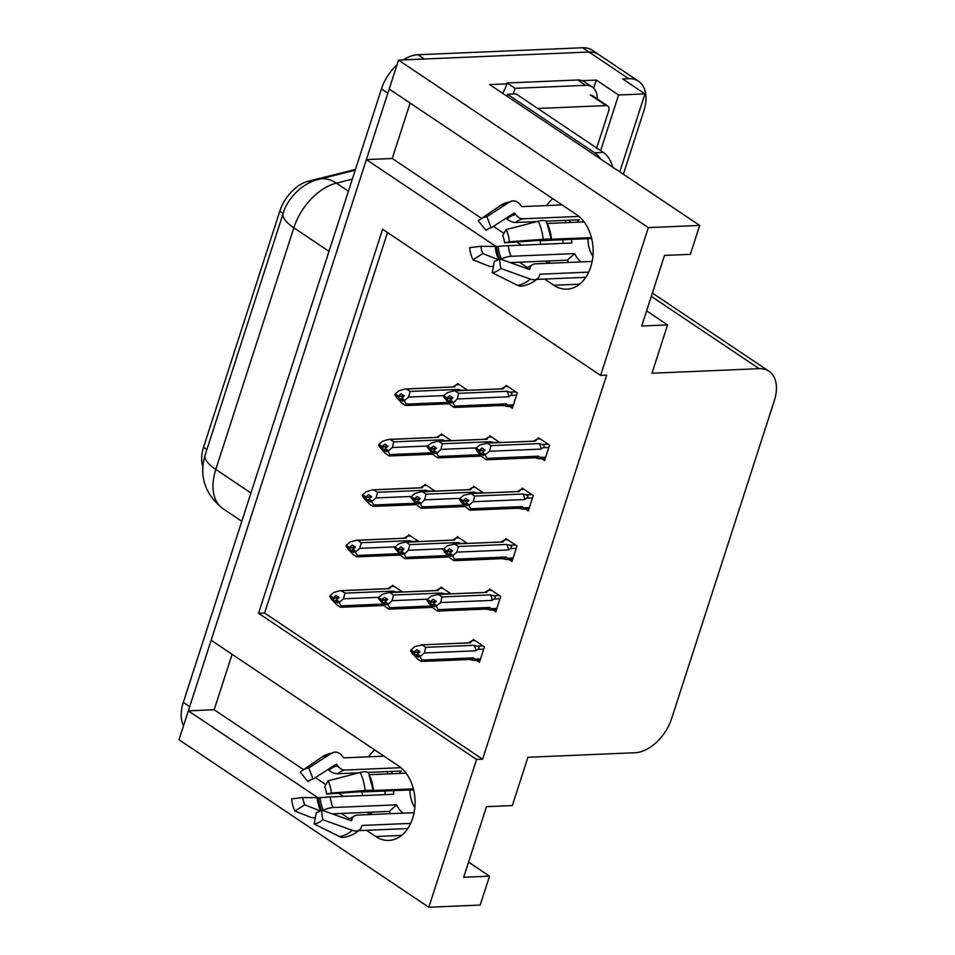 <?xml version="1.0" encoding="UTF-8"?>
<svg xmlns="http://www.w3.org/2000/svg" width="955" height="955" viewBox="0 0 955 955"><rect width="100%" height="100%" fill="white"/><g stroke="black" fill="none" stroke-linecap="round" stroke-linejoin="round"><path stroke-width="1.43" d="M546.642 205.564A39.227 27.874 87.6 0 1 552.826 198.724M374.766 749.973A39.227 27.874 -92.4 0 0 368.594 756.814M366.505 830.313L375.793 836.532A39.227 27.874 -92.4 0 0 388.852 840.424A39.227 27.874 -92.4 0 0 414.625 809.41A39.227 27.874 -92.4 0 0 398.593 765.946L211.139 640.256L366.386 159.592L496.242 246.653M375.793 836.532L401.291 835.446A39.227 27.874 -92.4 0 0 401.422 835.529M366.386 159.592L392.23 158.494L410.137 103.056M544.565 279.051L553.84 285.27A39.227 27.874 -92.4 0 0 566.9 289.174A39.227 27.874 -92.4 0 0 592.685 258.16A39.227 27.874 -92.4 0 0 576.641 214.684L389.186 89.006L398.522 60.105L588.949 52.024A36.768 22.944 -56.2 0 1 598.737 54.566A36.768 22.944 -56.2 0 0 588.949 52.024L424.366 59.007L418.004 54.745L582.574 47.75A36.768 22.944 -56.2 0 1 592.375 50.293L638.513 81.235A36.768 22.944 -56.2 0 1 643.885 110.684L623.364 174.24M428.831 907.25L480.186 905.065L489.521 876.177L463.676 877.275L486.477 806.677L512.322 805.578L527.924 757.279L635.111 752.719A36.768 22.944 123.8 0 0 671.652 718.53L774.326 400.67A36.768 22.944 123.8 0 0 768.954 371.22A36.768 22.944 123.8 0 0 759.165 368.678L651.967 373.226L667.569 324.915L641.724 326.013L664.525 255.427L690.37 254.328L699.705 225.428L648.35 227.612L600.611 375.411L382.609 229.236L258.566 613.289L476.569 759.452L428.831 907.25L179.003 739.743L188.338 710.842L318.182 797.903M232.089 654.306L214.183 709.744L188.338 710.842M582.287 80.662L596.326 80.065L593.688 88.23M699.705 225.428L489.652 84.601L506.842 83.873M619.795 171.852L644.971 93.888L618.601 94.999L600.635 150.627M618.601 94.999L596.326 80.065M644.971 93.888L622.696 78.943L628.724 78.692A36.768 22.944 -56.2 0 1 638.513 81.235M648.35 227.612L398.522 60.105M519.413 262.195L527.423 267.567M341.365 813.445L349.363 818.817M565.408 222.694A39.227 27.874 87.6 0 1 565.814 220.342M667.569 324.915L646.619 310.864M387.36 773.944A39.227 27.874 87.6 0 1 387.766 771.592M489.521 876.177L468.571 862.126M387.491 232.519L264.595 613.026L482.597 759.201L606.64 375.148L600.611 375.411M482.597 759.201L476.569 759.452M202.866 466.398A33.091 20.652 -56.2 0 1 203.534 447.286L279.731 211.353A33.091 20.652 -56.2 0 1 308.429 181.199L355.451 169.453M264.595 613.026L258.566 613.289M525.381 509.087L528.294 511.032L533.284 495.597L522.146 488.124L521.74 489.366M509.099 559.511L512.011 561.468L517.001 546.021L505.864 538.548L505.458 539.79M492.816 609.935L495.717 611.892L500.707 596.445L489.569 588.984L489.175 590.214M476.521 660.371L479.434 662.316L484.424 646.881L473.286 639.408L472.88 640.65M541.676 458.663L544.589 460.608L549.567 445.173L538.429 437.7L538.035 438.942M499.954 442.583L489.867 435.814L489.473 437.056M483.672 493.007L473.585 486.238L473.179 487.48M467.389 543.431L457.29 536.662L456.896 537.904M451.094 593.855L441.007 587.098L440.613 588.328M509.397 406.341L512.31 408.298L517.3 392.851L506.162 385.39L505.756 386.62M451.393 440.697L441.306 433.928L440.912 435.17M435.11 491.121L425.023 484.352L424.617 485.594M418.815 541.545L408.728 534.776L408.334 536.018M402.533 591.969L392.445 585.212L392.051 586.442M467.687 390.261L457.6 383.504L457.194 384.734M214.183 709.744L303.559 769.67M315.401 777.609L325.87 784.628M338.619 793.175L343.43 796.398M367.209 812.347L370.48 814.543M362.005 791.91A39.227 27.874 -92.4 0 0 362.745 795.587M370.301 812.216A39.227 27.874 -92.4 0 0 372.14 814.472M392.23 158.494L481.607 218.409M493.449 226.359L503.93 233.378M516.667 241.925L521.478 245.149M545.269 261.097L548.528 263.282M550.187 263.222A39.227 27.874 87.6 0 1 548.349 260.966M540.793 244.325A39.227 27.874 87.6 0 1 540.053 240.66M579.47 284.28A39.227 27.874 87.6 0 1 579.339 284.196L553.84 285.27M188.541 710.83A36.768 22.944 -56.2 0 1 189.687 706.652L387.826 93.196A36.768 22.944 -56.2 0 1 389.342 89.113M183.503 725.8A36.768 22.944 -56.2 0 1 183.324 702.391L381.463 88.922A36.768 22.944 -56.2 0 1 396.994 64.845M403.368 59.902A36.768 22.944 -56.2 0 1 418.004 54.745M404.168 396.003L398.39 396.015L401.148 393.735L404.323 395.871L401.279 399.059L402.616 401.172L399.441 399.035L401.315 398.951M395.74 394.522L394.916 394.785L396.791 397.746L401.888 403.106L405.541 405.565L406.341 404.144L404.466 401.196L401.279 399.059M459.307 384.65L456.383 384.769L454.664 386.942L406.436 388.995L410.101 391.443L458.316 389.401L462.232 390.5M394.988 394.558L398.175 396.695L399.441 399.035M403.619 396.456L398.175 396.695M394.916 394.785L398.104 396.922M398.319 396.253L395.215 393.89L399.071 390.69L405.266 388.971L453.852 386.906A8.332 5.921 -92.4 0 1 454.664 386.942M398.39 396.015L395.215 393.89M447.788 402.389L406.341 404.144M449.148 403.786L405.541 405.565M404.466 401.196L404.753 400.288L401.577 398.151M456.383 384.769L452.73 386.954M458.316 389.401A8.332 5.921 87.6 0 1 459.057 390.631M410.101 391.443L408.621 397.089L444.003 395.585M404.753 400.288L408.621 397.089M501.291 388.84L504.944 386.656L503.225 388.828L455.01 390.882L458.663 393.329L506.878 391.287L510.006 392.111C512.274 392.911 512.489 393.997 510.627 395.406L516.56 395.143M504.944 386.656L507.869 386.536M513.42 404.848L507.499 405.111L506.401 403.846L454.902 406.03L453.028 403.082L457.182 398.975L508.681 396.791L510.627 395.406M502.318 405.398L507.093 406.424L507.499 405.111M452.181 398.342L446.665 398.808L443.478 396.683L450.45 404.992L454.103 407.451L454.902 406.03M449.877 400.837L448.002 400.921L451.178 403.058L449.841 400.945L452.885 397.757L449.71 395.621L446.952 397.901L443.777 395.776L447.632 392.577L453.828 390.858L502.414 388.792A8.332 5.921 87.6 0 1 503.225 388.828M458.663 393.329L457.182 398.975M453.315 402.174L450.139 400.038M506.878 391.287A8.332 5.921 87.6 0 1 508.681 396.791M446.952 397.901L443.777 395.776M506.401 403.846A8.332 5.921 87.6 0 1 503.13 405.445L454.103 407.451M449.841 400.945L453.028 403.082M446.665 398.808L448.002 400.921M443.478 396.683L444.314 396.409M446.88 398.139L452.73 397.889M443.55 396.444L446.737 398.581M545.699 457.17L539.766 457.421L538.68 456.156L487.169 458.352L486.382 459.761L482.717 457.314L477.631 451.942L475.757 448.993L476.581 448.731M475.829 448.755L479.016 450.891L480.27 453.231L483.457 455.368L482.12 453.255L485.307 455.392L485.594 454.485L482.418 452.36L485.164 450.068L481.989 447.943L479.159 450.45L475.972 448.313L479.911 444.887L487.277 443.192L490.942 445.651L539.157 443.598A8.332 5.921 87.6 0 1 540.96 449.101L542.906 447.716L548.827 447.465M484.46 450.665L479.016 450.891M475.757 448.993L478.933 451.13M479.231 450.223L476.044 448.086M479.159 450.45L485.009 450.199M482.156 453.148L480.27 453.231M539.766 457.421L539.36 458.746L534.597 457.72M538.68 456.156A8.332 5.921 87.6 0 1 535.397 457.755L486.382 459.761M487.169 458.352L485.307 455.392M482.12 453.255L482.418 452.36M539.157 443.598L542.273 444.433C544.553 445.221 544.768 446.319 542.906 447.716M490.942 445.651L489.449 451.285L540.96 449.101M485.594 454.485L489.449 451.285M486.095 443.168L535.492 441.15A8.332 5.921 87.6 0 0 534.693 441.103L486.095 443.168M533.57 441.15L537.223 438.978L535.492 441.15M537.223 438.978L540.148 438.846M414.1 812.681L357.313 815.104A13.477 8.165 47.7 0 0 353.625 816.501A13.477 8.165 47.7 0 0 352.049 819.175L351.762 820.261A1.23 0.74 -132.3 0 1 350.927 820.572L321.405 809.995L322.73 819.736L352.252 830.301A13.477 8.165 47.7 0 0 359.868 829.573A13.477 8.165 47.7 0 0 361.432 826.899L361.73 825.812A1.23 0.74 -132.3 0 1 362.208 825.442L410.662 823.389M407.761 828.558L358.626 830.647M332.137 813.839L389.354 811.404A36.768 26.131 -92.4 0 0 390.523 813.684M384.865 791.003A36.768 26.131 -92.4 0 0 385.02 794.632M383.994 756.157L344.051 757.852A1.23 0.86 -98.4 0 1 343.37 757.47L342.475 756.276A13.477 9.466 81.6 0 0 334.31 752.182A13.477 9.466 81.6 0 0 331.552 753.232L308.811 767.916L313.109 779.089L335.85 764.406A1.23 0.86 -98.4 0 1 336.84 764.68L337.736 765.886A13.477 9.466 81.6 0 0 345.221 770.04L400.897 767.677M369.239 774.708L406.054 773.144M413.396 788.89L373.202 790.477A13.477 0.704 174.5 0 0 373.226 790.43A13.477 0.704 174.5 0 0 365.085 790.561L331.361 793.008L326.562 794.059L360.93 791.695A13.477 0.704 174.5 0 0 360.906 791.743A13.477 0.704 174.5 0 0 364.822 791.862L413.622 789.785M403.034 813.159A24.52 17.417 87.6 0 1 396.576 804.838L333.104 807.536A13.477 4.835 154.7 0 0 323.411 810.234L322.826 810.509M320.223 810.938L304.8 804.814A16.82 11.949 87.6 0 1 302.854 797.556L320.044 797.723A13.477 0.704 -5.5 0 1 330.263 796.959L393.735 794.262A24.52 17.417 87.6 0 1 393.579 790.633M414.84 807.512A24.52 17.417 87.6 0 1 409.946 789.94M399.011 773.443A24.52 17.417 87.6 0 1 401.243 771.019L367.842 772.44M358.829 772.822L337.772 773.717A13.477 8.165 -132.3 0 1 328.926 770.243L327.983 769.479M347.477 819.33A13.477 9.466 -98.4 0 1 349.184 818.841L353.625 816.501M331.361 793.008A28.196 20.031 87.6 0 0 328.09 780.844L324.605 786.801A16.82 11.949 87.6 0 1 326.562 794.059M321.405 809.995A16.82 11.949 87.6 0 1 316.296 812.526L314.171 823.962A28.196 20.031 87.6 0 0 322.73 819.736M310.566 779.865L307.999 781.608A16.82 11.949 87.6 0 1 309.205 780.653A16.82 11.949 87.6 0 1 313.109 779.089M307.999 781.608L300.252 772.153A28.196 20.031 87.6 0 1 302.281 770.542A28.196 20.031 87.6 0 1 308.811 767.916M304.8 804.814L294.892 811.046A28.196 20.031 87.6 0 1 291.621 798.869L302.854 797.556M328.09 780.844L360.226 772.464A13.477 4.835 -25.3 0 1 368.582 773.252L373.226 790.43M359.868 829.573C355.141 833.834 349.793 836.437 343.824 837.356A13.477 9.466 -98.4 0 1 339.514 836.604L314.171 823.962M294.892 811.046L310.841 817.373A13.477 4.835 154.7 0 0 315.353 817.599M390.643 771.473L392.887 773.705M396.576 804.838L389.354 811.404M387.885 446.427L382.107 446.451L384.853 444.171L388.04 446.295L385.283 448.575L386.333 451.596L383.146 449.459L385.032 449.375M379.457 444.958L378.634 445.221L380.508 448.17L385.593 453.541L389.246 455.989L390.046 454.58L388.184 451.62L384.996 449.483M443.025 435.074L440.1 435.194L438.369 437.366L390.153 439.419L393.806 441.867L442.034 439.825L445.937 440.924M378.705 444.982L381.893 447.119L383.146 449.459M387.324 446.892L381.893 447.119M378.634 445.221L381.809 447.346M382.036 446.677L378.92 444.314L382.788 441.115L388.971 439.396L437.569 437.33A8.332 5.921 -92.4 0 1 438.369 437.366M382.107 446.451L378.92 444.314M431.505 452.813L390.046 454.58M432.866 454.21L389.246 455.989M388.184 451.62L388.47 450.712L385.283 448.575M440.1 435.194L436.435 437.378M442.034 439.825A8.332 5.921 87.6 0 1 442.762 441.055M393.806 441.867L392.326 447.513L427.709 446.009M388.47 450.712L392.326 447.513M371.591 496.851L365.813 496.875L368.57 494.595L371.758 496.731L369 499.011L370.039 502.02L366.863 499.883L368.737 499.811M363.175 495.382L362.339 495.645L364.213 498.594L369.31 503.965L372.963 506.413L373.763 505.004L371.889 502.044L368.714 499.907M426.73 485.498L423.805 485.629L422.086 487.802L373.871 489.843L377.523 492.303L425.739 490.249L429.655 491.348M362.423 495.418L365.598 497.543L366.863 499.883M371.041 497.316L365.598 497.543M362.339 495.645L365.526 497.782M365.741 497.101L362.637 494.738L366.493 491.538L372.689 489.82L421.274 487.754A8.332 5.921 -92.4 0 1 422.086 487.802M365.813 496.875L362.637 494.738M415.21 503.237L373.763 505.004M416.583 504.646L372.963 506.413M371.889 502.044L372.187 501.136L369 499.011M423.805 485.629L420.152 487.802M425.739 490.249A8.332 5.921 87.6 0 1 426.479 491.479M377.523 492.303L376.043 497.937L411.426 496.445M372.187 501.136L376.043 497.937M355.308 547.287L349.53 547.299L352.288 545.019L355.463 547.155L352.419 550.343L353.756 552.444L350.569 550.307L352.455 550.235M346.88 545.806L346.056 546.069L347.93 549.03L353.016 554.389L356.681 556.849L357.48 555.428L355.606 552.468L352.419 550.343M410.447 535.922L407.522 536.053L405.803 538.226L357.576 540.267L361.241 542.726L409.456 540.673L413.372 541.772M346.128 545.842L349.315 547.967L350.569 550.307M354.759 547.74L349.315 547.967M346.056 546.069L349.244 548.206M349.458 547.537L346.343 545.162L350.21 541.963L356.406 540.244L404.992 538.178A8.332 5.921 -92.4 0 1 405.803 538.226M349.53 547.299L346.343 545.162M398.927 553.673L357.48 555.428M400.288 555.07L356.681 556.849M355.606 552.468L355.893 551.572L352.717 549.435M407.522 536.053L403.87 538.226M409.456 540.673A8.332 5.921 87.6 0 1 410.196 541.915M361.241 542.726L359.76 548.373L395.131 546.869M355.893 551.572L359.76 548.373M339.025 597.711L333.247 597.723L335.993 595.443L339.18 597.579L336.423 599.859L337.473 602.868L334.286 600.743L336.172 600.659M330.597 596.23L329.773 596.493L331.636 599.454L336.733 604.813L340.386 607.273L341.186 605.852L339.312 602.903L336.136 600.767M394.152 586.358L391.24 586.477L389.509 588.65L341.293 590.703L344.946 593.151L393.162 591.109L397.077 592.207M329.845 596.266L333.02 598.403L334.286 600.743M338.464 598.164L333.02 598.403M329.773 596.493L332.949 598.63M333.164 597.961L330.06 595.598L333.916 592.398L340.111 590.679L388.709 588.614A8.332 5.921 -92.4 0 1 389.509 588.65M333.247 597.723L330.06 595.598M382.645 604.097L341.186 605.852M384.006 605.494L340.386 607.273M339.312 602.903L339.61 601.996L336.423 599.859M391.24 586.477L387.575 588.662M393.162 591.109A8.332 5.921 87.6 0 1 393.902 592.339M344.946 593.151L343.466 598.797L378.849 597.293M339.61 601.996L343.466 598.797M485.009 439.264L488.662 437.08L486.931 439.264L438.715 441.306L442.368 443.753L490.595 441.711L494.499 442.81M488.662 437.08L491.586 436.96M480.067 454.699L438.608 456.466L436.745 453.506L440.888 449.399L476.27 447.895M435.898 448.778L430.371 449.232L427.195 447.107L434.155 455.428L437.808 457.875L438.608 456.466M433.594 451.261L431.708 451.345L434.895 453.482L433.845 450.462L436.602 448.182L433.415 446.057L430.669 448.337L427.482 446.2L431.35 443.001L437.533 441.282L486.131 439.216A8.332 5.921 87.6 0 1 486.931 439.264M442.368 443.753L440.888 449.399M437.032 452.598L433.845 450.462M490.595 441.711A8.332 5.921 87.6 0 1 491.324 442.941M430.669 448.337L427.482 446.2M433.558 451.369L436.745 453.506M430.371 449.232L431.708 451.345M481.427 456.096L437.808 457.875M427.195 447.107L428.019 446.845M430.598 448.564L436.447 448.313M427.267 446.868L430.454 449.005M468.714 489.688L472.367 487.516L470.648 489.688L422.432 491.73L426.085 494.189L474.301 492.135L478.216 493.234M472.367 487.516L475.292 487.384M463.772 505.123L422.325 506.89L420.451 503.93L424.605 499.823L459.988 498.331M419.603 499.202L414.088 499.668L410.901 497.531L417.872 505.852L421.525 508.299L422.325 506.89M417.299 501.697L415.425 501.769L418.6 503.906L417.562 500.898L420.319 498.617L417.132 496.481L414.375 498.761L411.199 496.624L415.055 493.425L421.251 491.706L469.848 489.64A8.332 5.921 87.6 0 1 470.648 489.688M426.085 494.189L424.605 499.823M420.749 503.022L417.562 500.898M474.301 492.135A8.332 5.921 87.6 0 1 475.041 493.377M414.375 498.761L411.199 496.624M417.275 501.793L420.451 503.93M414.088 499.668L415.425 501.769M465.145 506.532L421.525 508.299M410.901 497.531L411.736 497.269M414.303 498.988L420.152 498.749M410.984 497.304L414.16 499.429M452.431 540.112L456.084 537.94L454.365 540.112L406.138 542.165L409.802 544.613L458.018 542.559L461.934 543.658M456.084 537.94L459.009 537.82M447.489 555.559L406.042 557.314L404.168 554.354L408.322 550.259L443.693 548.755M403.32 549.626L397.805 550.092L394.618 547.955L401.577 556.276L405.242 558.735L406.042 557.314M401.016 552.121L399.13 552.205L402.318 554.33L400.981 552.229L404.025 549.041L400.849 546.905L398.092 549.185L394.904 547.048L398.772 543.849L404.968 542.13L453.553 540.064A8.332 5.921 87.6 0 1 454.365 540.112M409.802 544.613L408.322 550.259M404.454 553.458L401.279 551.322M458.018 542.559A8.332 5.921 87.6 0 1 458.758 543.801M398.092 549.185L394.904 547.048M400.981 552.229L404.168 554.354M397.805 550.092L399.13 552.205M448.85 556.956L405.242 558.735M394.618 547.955L395.442 547.693M398.02 549.423L403.87 549.173M394.69 547.728L397.877 549.865M436.137 590.548L439.801 588.364L438.07 590.536L389.855 592.589L393.508 595.037L441.735 592.995L445.639 594.094M439.801 588.364L442.714 588.244M431.206 605.983L389.747 607.738L387.873 604.79L392.027 600.683L427.41 599.179M387.026 600.05L381.511 600.516L378.335 598.379L385.295 606.7L388.948 609.159L389.747 607.738M384.734 602.545L382.848 602.629L386.035 604.766L384.984 601.745L387.742 599.465L384.555 597.329L381.809 599.609L378.622 597.484L382.478 594.285L388.673 592.566L437.271 590.5A8.332 5.921 87.6 0 1 438.07 590.536M393.508 595.037L392.027 600.683M388.172 603.882L384.984 601.745M441.735 592.995A8.332 5.921 87.6 0 1 442.463 594.225M381.809 599.609L378.622 597.484M384.698 602.653L387.873 604.79M381.511 600.516L382.848 602.629M432.567 607.38L388.948 609.159M378.335 598.379L379.159 598.117M381.725 599.847L387.587 599.597M378.407 598.152L381.594 600.289M529.404 507.594L523.483 507.845L522.397 506.592L470.887 508.776L470.087 510.185L466.434 507.738L461.337 502.378L459.462 499.417L460.298 499.155M459.546 499.19L462.721 501.315L463.987 503.655L467.174 505.792L465.837 503.691L469.012 505.816L469.311 504.92L466.124 502.784L468.881 500.504L465.694 498.367L462.865 500.874L459.689 498.749L463.617 495.311L470.994 493.616L474.647 496.075L522.863 494.022A8.332 5.921 87.6 0 1 524.677 499.525L526.611 498.14L532.544 497.889M468.165 501.089L462.721 501.315M459.462 499.417L462.65 501.554M462.948 500.647L459.761 498.51M462.865 500.874L468.726 500.635M465.873 503.583L463.987 503.655M523.483 507.845L523.077 509.17L518.302 508.144M522.397 506.592A8.332 5.921 87.6 0 1 519.114 508.179L470.087 510.185M470.887 508.776L469.012 505.816M465.837 503.691L466.124 502.784M522.863 494.022L525.99 494.857C528.27 495.645 528.473 496.743 526.611 498.14M474.647 496.075L473.167 501.721L524.677 499.525M469.311 504.92L473.167 501.721M469.812 493.592L519.21 491.574A8.332 5.921 87.6 0 0 518.41 491.527L469.812 493.592M517.276 491.574L520.941 489.402L519.21 491.574M520.941 489.402L523.853 489.27M513.121 558.018L507.189 558.269L506.102 557.016L454.604 559.2L453.804 560.621L450.139 558.162L445.054 552.802L443.18 549.841L444.003 549.579M443.251 549.614L446.439 551.751L447.704 554.091L450.879 556.216L449.542 554.115L452.73 556.252L453.016 555.344L449.841 553.208L452.586 550.928L449.411 548.791L446.582 551.31L443.395 549.173L447.334 545.747L454.699 544.052L458.364 546.499L506.58 544.446A8.332 5.921 87.6 0 1 508.382 549.961L510.328 548.564L516.261 548.313M451.882 551.513L446.439 551.751M443.18 549.841L446.367 551.978M446.654 551.071L443.478 548.934M446.582 551.31L452.431 551.059M449.578 554.007L447.704 554.091M507.189 558.269L506.783 559.594L502.02 558.568M506.102 557.016A8.332 5.921 87.6 0 1 502.819 558.615L454.234 560.681M454.604 559.2L452.73 556.252M449.542 554.115L449.841 553.208M506.58 544.446L509.707 545.281C511.976 546.069 512.19 547.167 510.328 548.564M458.364 546.499L456.884 552.145L508.382 549.961M453.016 555.344L456.884 552.145M453.53 544.016L502.927 541.998A8.332 5.921 87.6 0 0 502.115 541.951L453.53 544.016M500.993 541.998L504.646 539.826L502.927 541.998M504.646 539.826L507.571 539.706M496.839 608.442L490.906 608.705L489.82 607.44L438.309 609.624L437.509 611.045L433.857 608.586L428.759 603.226L426.897 600.265L427.721 600.003M426.969 600.038L430.156 602.175L431.409 604.515L434.597 606.652L433.26 604.539L436.447 606.676L436.733 605.768L433.546 603.632L436.304 601.352L433.116 599.215L430.299 601.734L427.112 599.597L431.039 596.171L438.417 594.476L442.07 596.923L490.297 594.881A8.332 5.921 87.6 0 1 492.1 600.385L494.045 598.988L499.966 598.737M435.587 601.937L430.156 602.175M426.897 600.265L430.072 602.402M430.371 601.495L427.183 599.37M430.299 601.734L436.149 601.483M433.295 604.431L431.409 604.515M490.906 608.705L490.5 610.018L485.737 608.992M489.82 607.44A8.332 5.921 87.6 0 1 486.537 609.039L437.509 611.045M438.309 609.624L436.447 606.676M433.26 604.539L433.546 603.632M490.297 594.881L493.413 595.705C495.693 596.505 495.896 597.591 494.045 598.988M442.07 596.923L440.589 602.569L492.1 600.385M436.733 605.768L440.589 602.569M437.235 594.452L486.632 592.422A8.332 5.921 87.6 0 0 485.832 592.387L437.235 594.452M484.698 592.434L488.363 590.25L486.632 592.422M488.363 590.25L491.276 590.13M480.544 658.878L474.623 659.129L473.525 657.864L422.026 660.06L421.227 661.469L417.574 659.022L412.476 653.65L410.602 650.701L411.438 650.439M410.686 650.462L413.861 652.599L415.127 654.939L418.302 657.076L416.977 654.963L420.152 657.1L420.451 656.192L417.263 654.056L420.021 651.776L416.834 649.651L414.004 652.158L410.829 650.021L414.757 646.595L422.134 644.9L425.787 647.347L474.002 645.305A8.332 5.921 87.6 0 1 475.805 650.809L477.751 649.424L483.684 649.173M419.305 652.372L413.861 652.599M410.602 650.701L413.79 652.826M414.076 651.931L410.901 649.794M414.004 652.158L419.854 651.907M417.001 654.855L415.127 654.939M474.623 659.129L474.217 660.442L469.442 659.428M473.525 657.864A8.332 5.921 87.6 0 1 470.254 659.463L421.227 661.469M422.026 660.06L420.152 657.1M416.977 654.963L417.263 654.056M474.002 645.305L477.13 646.141C479.41 646.929 479.613 648.027 477.751 649.424M425.787 647.347L424.307 652.993L475.805 650.809M420.451 656.192L424.307 652.993M420.952 644.876L470.349 642.858A8.332 5.921 87.6 0 0 469.538 642.811L420.952 644.876M468.416 642.858L472.068 640.674L470.349 642.858M472.068 640.674L474.993 640.554M596.708 147.989L608.693 110.923A6.124 3.82 123.8 0 0 607.798 106.017A6.124 3.82 123.8 0 0 606.162 105.587L537.796 108.488M592.148 261.431L535.361 263.843A13.477 8.165 47.7 0 0 531.672 265.251A13.477 8.165 47.7 0 0 530.097 267.925L529.81 269.012A1.23 0.74 -132.3 0 1 528.975 269.322L499.453 258.745L500.778 268.474L530.3 279.051A13.477 8.165 47.7 0 0 537.916 278.323A13.477 8.165 47.7 0 0 539.491 275.637L539.778 274.562A1.23 0.74 -132.3 0 1 540.255 274.192L588.71 272.127M585.809 277.308L536.674 279.385M510.185 262.589L567.401 260.154A36.768 26.131 -92.4 0 0 568.571 262.434M562.913 239.753A36.768 26.131 -92.4 0 0 563.068 243.382M562.041 204.907L522.11 206.602A1.23 0.86 -98.4 0 1 521.43 206.22L520.523 205.027A13.477 9.466 81.6 0 0 512.358 200.932A13.477 9.466 81.6 0 0 509.6 201.982L486.871 216.666L491.157 227.827L513.897 213.156A1.23 0.86 -98.4 0 1 514.888 213.431L515.784 214.636A13.477 9.466 81.6 0 0 523.268 218.791L578.945 216.427M547.287 223.458L584.102 221.894M591.443 237.64L551.25 239.216A13.477 0.704 174.5 0 0 551.274 239.18A13.477 0.704 174.5 0 0 543.132 239.299L509.409 241.758L504.61 242.797L538.978 240.445A13.477 0.704 174.5 0 0 538.954 240.481A13.477 0.704 174.5 0 0 542.87 240.6L591.67 238.535M581.082 261.909A24.52 17.417 87.6 0 1 574.624 253.588L511.152 256.286A13.477 4.835 154.7 0 0 501.459 258.984L500.874 259.259M498.271 259.688L482.848 253.564A16.82 11.949 87.6 0 1 480.902 246.306L498.104 246.474A13.477 0.704 -5.5 0 1 508.311 245.71L571.782 243.012A24.52 17.417 87.6 0 1 571.627 239.383M592.9 256.262A24.52 17.417 87.6 0 1 588.005 238.69M577.059 222.193A24.52 17.417 87.6 0 1 579.291 219.769L545.89 221.19M536.877 221.572L515.819 222.467A13.477 8.165 -132.3 0 1 506.974 218.982L506.031 218.229M525.525 268.08A13.477 9.466 -98.4 0 1 527.232 267.591L531.672 265.251M509.409 241.758A28.196 20.031 87.6 0 0 506.15 229.594L502.652 235.539A16.82 11.949 87.6 0 1 504.61 242.797M499.453 258.745A16.82 11.949 87.6 0 1 494.344 261.276L492.219 272.712A28.196 20.031 87.6 0 0 500.778 268.474M488.614 228.615L486.047 230.358A16.82 11.949 87.6 0 1 487.253 229.403A16.82 11.949 87.6 0 1 491.157 227.827M486.047 230.358L478.3 220.892A28.196 20.031 87.6 0 1 480.329 219.292A28.196 20.031 87.6 0 1 486.871 216.666M482.848 253.564L472.94 259.784A28.196 20.031 87.6 0 1 469.669 247.62L480.902 246.306M506.15 229.594L538.274 221.214A13.477 4.835 -25.3 0 1 546.63 222.002L551.274 239.18M537.916 278.323C533.188 282.584 527.84 285.175 521.872 286.094A13.477 9.466 -98.4 0 1 517.562 285.354L492.219 272.712M472.94 259.784L488.888 266.123A13.477 4.835 154.7 0 0 493.401 266.35M568.691 220.223L570.935 222.455M600.468 158.888A24.52 17.417 -92.4 0 0 594.69 152.788L507.487 94.318A24.52 17.417 87.6 0 1 506.842 96.121M612.644 167.053A24.52 17.417 -92.4 0 0 603.309 152.418L516.106 93.948L507.487 94.318M577.739 79.981L585.702 85.317A24.52 15.292 -56.2 0 1 592.231 87.024L584.269 81.688A24.52 15.292 123.8 0 0 577.739 79.981L507.081 82.99A24.52 15.292 -56.2 0 1 502.557 93.244M592.231 87.024A24.52 15.292 -56.2 0 1 597.209 98.914M507.081 82.99L515.043 88.326A24.52 15.292 -56.2 0 1 512.966 94.079M585.702 85.317L515.043 88.326M574.624 253.588L567.401 260.154M628.724 78.692L582.574 47.75M759.165 368.678L651.298 296.36M308.429 181.199L310.22 182.405M279.731 211.353L283.098 213.598M203.534 447.286L206.889 449.542M283.193 213.323A42.903 13.955 17.9 0 0 293.853 227.791L215.806 469.43A42.903 13.955 -162.1 0 1 205.146 454.962L283.193 213.323C286.058 202.054 299.202 183.933 318.922 179.301A42.903 27.6 76 0 1 336.375 183.133A49.027 30.584 123.8 0 0 293.853 227.791L329.009 251.356M250.95 492.995L215.806 469.43A49.027 30.584 123.8 0 0 222.969 508.693L241.806 521.323M352.323 179.134L336.375 183.133L348.432 191.215M183.324 702.391L189.687 706.652M381.463 88.922L387.826 93.196M461.444 390.225L467.258 389.986M510.006 392.111L515.819 391.872M542.273 444.433L548.098 444.182M369.681 775.77A36.768 26.131 87.6 0 1 373.465 790.585M333.104 807.536A24.52 17.417 87.6 0 1 330.263 796.959M337.772 773.717A24.52 17.417 87.6 0 1 345.221 770.04M352.049 819.175A28.996 20.604 87.6 0 1 350.533 820.429M328.926 770.243A28.996 20.604 87.6 0 1 337.736 765.886M323.411 810.234A28.996 20.604 87.6 0 1 320.044 797.723M334.68 765.158A30.238 21.488 87.6 0 1 336.84 764.68M321.477 810.019A30.238 21.488 87.6 0 1 318.397 797.891M320.546 810.711A30.56 21.714 87.6 0 1 317.203 797.962M360.226 772.464A41.925 29.796 87.6 0 1 365.085 790.561M352.252 830.301A41.925 29.796 87.6 0 1 339.514 836.604M302.281 770.542L321.835 757.148A41.925 29.796 87.6 0 1 331.552 753.232M445.149 440.661L450.975 440.41M428.867 491.085L434.692 490.834M412.572 541.509L418.397 541.258M396.289 591.933L402.115 591.694M493.711 442.547L499.537 442.296M477.428 492.971L483.254 492.72M461.146 543.395L466.959 543.144M444.851 593.819L450.676 593.58M525.99 494.857L531.816 494.606M509.707 545.281L515.521 545.03M493.413 595.705L499.238 595.466M477.13 646.141L482.955 645.89M606.162 105.587L590.25 94.915M547.728 224.509A36.768 26.131 87.6 0 1 551.513 239.335M511.152 256.286A24.52 17.417 87.6 0 1 508.311 245.71M515.819 222.467A24.52 17.417 87.6 0 1 523.268 218.791M530.097 267.925A28.996 20.604 87.6 0 1 528.581 269.179M506.974 218.982A28.996 20.604 87.6 0 1 515.784 214.636M501.459 258.984A28.996 20.604 87.6 0 1 498.104 246.474M512.728 213.908A30.238 21.488 87.6 0 1 514.888 213.431M499.537 258.769A30.238 21.488 87.6 0 1 496.445 246.641M498.594 259.462A30.56 21.714 87.6 0 1 495.251 246.712M538.274 221.214A41.925 29.796 87.6 0 1 543.132 239.299M530.3 279.051A41.925 29.796 87.6 0 1 517.562 285.354M480.329 219.292L499.883 205.886A41.925 29.796 87.6 0 1 509.6 201.982M603.309 152.418L594.69 152.788M768.954 371.22L652.372 293.054M205.146 454.962C198.927 476.259 204.859 494.165 222.969 508.693M318.922 179.301L355.2 170.229M507.093 406.448L512.99 406.197M539.36 458.758L545.269 458.507M321.835 757.148L334.31 752.182M523.077 509.182L528.975 508.931M506.795 559.606L512.692 559.355M490.5 610.03L496.397 609.779M474.217 660.466L480.114 660.215M607.798 106.017L591.885 95.345M499.883 205.886L512.358 200.932"/></g></svg>
